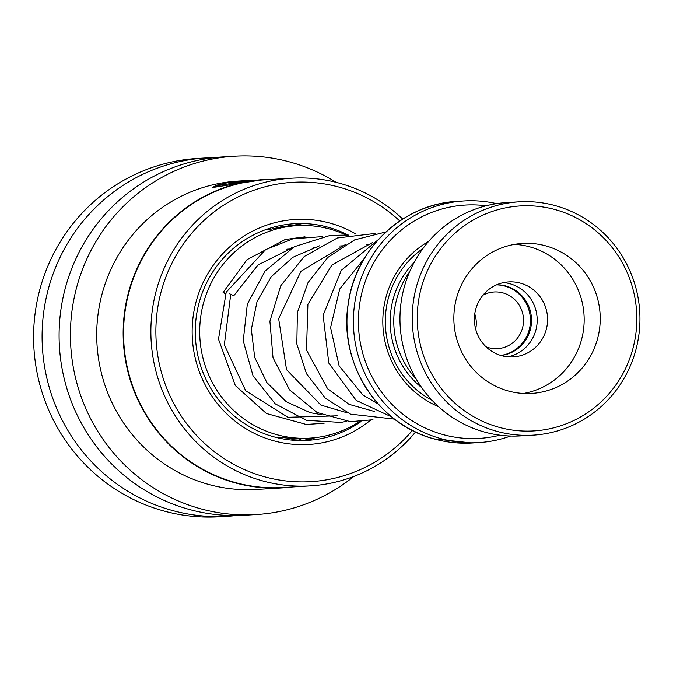 <?xml version="1.0" encoding="UTF-8"?>
<svg xmlns="http://www.w3.org/2000/svg" width="673" height="673" viewBox="0 0 673 673"><rect width="100%" height="100%" fill="white"/><g stroke="black" fill="none" stroke-linecap="round" stroke-linejoin="round"><path stroke-width="1.01" d="M500.964 355.495A35.484 34.559 86.6 0 0 531.434 323.023A35.484 34.559 86.6 0 0 506.062 286.05A35.484 34.559 86.6 0 0 496.708 284.763M500.788 355.445A35.484 34.559 86.6 0 0 530.366 322.619A35.484 34.559 86.6 0 0 504.969 286.109A35.484 34.559 86.6 0 0 496.539 284.839M486.041 346.805A28.384 27.643 86.6 0 0 488.59 347.672A28.384 27.643 86.6 0 0 497.574 348.648A28.384 27.643 86.6 0 0 523.375 323.301A28.384 27.643 86.6 0 0 503.152 292.948A28.384 27.643 86.6 0 0 494.167 291.973A28.384 27.643 86.6 0 0 482.928 295.186M475.685 329.198A28.384 27.643 86.6 0 0 474.768 313.904M409.571 271.9A83.486 81.315 86.6 0 0 415.998 378.714M486.133 205.778A116.883 113.838 86.6 0 0 360.551 298.804A116.883 113.838 86.6 0 0 442.287 434.379A116.883 113.838 86.6 0 0 499.946 435.187M510.605 436.045A121.056 117.91 -93.4 0 1 478.587 442.624A121.056 117.91 -93.4 0 1 440.277 438.46A121.056 117.91 -93.4 0 1 354.015 309.042A121.056 117.91 -93.4 0 1 464.05 200.949A121.056 117.91 -93.4 0 1 496.624 203.641M428.617 241.439A91.839 89.45 86.6 0 0 382.979 327.103A91.839 89.45 86.6 0 0 438.56 406.685M422.972 248.488A88.5 86.194 86.6 0 0 432.116 400.359M555.94 209.808A112.711 109.775 86.6 0 0 421.13 288.423A112.711 109.775 86.6 0 0 498.138 427.061A112.711 109.775 86.6 0 0 632.948 348.446A112.711 109.775 86.6 0 0 555.94 209.808M496.119 431.141A116.883 113.838 -93.4 0 1 412.835 306.181A116.883 113.838 -93.4 0 1 519.076 201.824A116.883 113.838 -93.4 0 1 556.066 205.845A116.883 113.838 -93.4 0 1 639.35 330.796A116.883 113.838 -93.4 0 1 533.117 435.162A116.883 113.838 -93.4 0 1 496.119 431.141M507.77 390.853A75.14 73.18 86.6 0 0 531.552 393.436A75.14 73.18 86.6 0 0 599.845 326.346A75.14 73.18 86.6 0 0 546.308 246.015A75.14 73.18 86.6 0 0 522.526 243.433A75.14 73.18 86.6 0 0 454.233 310.522A75.14 73.18 86.6 0 0 507.77 390.853M523.501 393.469A75.14 73.18 86.6 0 0 584.088 323.191A75.14 73.18 86.6 0 0 530.257 246.983A75.14 73.18 86.6 0 0 514.525 244.366M501.351 355.613A37.57 36.594 86.6 0 0 513.238 356.9A37.57 36.594 86.6 0 0 547.385 323.36A37.57 36.594 86.6 0 0 520.616 283.19A37.57 36.594 86.6 0 0 508.729 281.903A37.57 36.594 86.6 0 0 474.583 315.444A37.57 36.594 86.6 0 0 501.351 355.613M503.555 282.593A37.57 36.594 -93.4 0 1 510.227 283.821A37.57 36.594 -93.4 0 1 537.172 321.307A37.57 36.594 -93.4 0 1 508.022 356.833M533.117 435.162L520.835 435.902A116.883 113.838 -93.4 0 1 483.845 431.881A116.883 113.838 -93.4 0 1 400.561 306.922A116.883 113.838 -93.4 0 1 506.794 202.556L519.076 201.824M348.017 234.995A108.53 105.711 86.6 0 0 294.471 223.705A108.53 105.711 86.6 0 0 195.305 334.473A108.53 105.711 86.6 0 0 307.511 440.378A108.53 105.711 86.6 0 0 361.014 421.567M355.706 233.901A112.711 109.775 86.6 0 0 245.275 235.272A112.711 109.775 86.6 0 0 192.184 334.506A112.711 109.775 86.6 0 0 255.572 433.984A112.711 109.775 86.6 0 0 370.394 420.305M399.796 221.005A149.944 146.041 86.6 0 0 240.909 195.574A149.944 146.041 86.6 0 0 155.926 335.347A149.944 146.041 86.6 0 0 252.712 472.976A149.944 146.041 86.6 0 0 412.398 430.426M402.748 219.07A154.117 150.104 86.6 0 0 291.729 178.202A154.117 150.104 86.6 0 0 150.92 335.499A154.117 150.104 86.6 0 0 310.245 485.881A154.117 150.104 86.6 0 0 415.561 431.982M291.729 178.202L264.422 179.842A154.117 150.104 86.6 0 0 123.605 337.139A154.117 150.104 86.6 0 0 282.938 487.521L310.245 485.881M274.214 179.254A154.453 150.432 86.6 0 0 264.321 179.514A154.453 150.432 86.6 0 0 123.201 337.148A154.453 150.432 86.6 0 0 282.879 487.858A154.453 150.432 86.6 0 0 292.73 486.932M261.932 179.666L221.871 184.839L225.346 183.409L217 185.083L212.273 187.565L264.321 179.514M251.752 180.339L240.934 180.919L222.098 183.611L238.461 181.163L248.093 180.591L248.169 181.416M247.967 180.591L238.326 181.836A154.453 150.432 86.6 0 0 228.786 183.721L260.771 179.725M240.934 180.919L237.88 181.104A154.453 150.432 86.6 0 0 96.761 338.738A154.453 150.432 86.6 0 0 256.438 489.448L282.879 487.858M336.096 182.324A179.498 174.829 86.6 0 0 234.482 156.22L223.15 156.902A179.498 174.829 86.6 0 0 59.148 340.101A179.498 174.829 86.6 0 0 244.72 515.249L256.051 514.567A179.498 174.829 86.6 0 0 353.796 476.467M234.482 156.22A179.498 174.829 86.6 0 0 70.48 339.419A179.498 174.829 86.6 0 0 256.051 514.567M214.662 157.625A179.498 174.829 86.6 0 0 206.157 157.919A179.498 174.829 86.6 0 0 42.147 341.118A179.498 174.829 86.6 0 0 227.718 516.267A179.498 174.829 86.6 0 0 236.206 515.543M206.157 157.919L197.652 158.433A179.498 174.829 86.6 0 0 33.65 341.632A179.498 174.829 86.6 0 0 219.221 516.78L227.718 516.267M238.452 182.661L238.326 181.836M245.325 181.567L245.3 180.726M221.888 184.915L217.202 185.891L212.92 187.801M217.202 185.891L217 185.083M225.371 185.521L222.073 185.647L221.871 184.839M293.899 438.821L295.481 438.762M295.279 438.788L278.252 437.206L279.901 437.803M268.46 229.283L267.072 229.981L282.315 226.717M314.619 247.142A85.572 83.351 -93.4 0 1 316.302 247.403M359.357 421.677A106.443 103.676 -93.4 0 1 327.886 435.397A106.443 103.676 -93.4 0 1 309.782 438.148A106.443 103.676 -93.4 0 1 200.865 347.478A106.443 103.676 -93.4 0 1 278.891 228.391A106.443 103.676 -93.4 0 1 296.995 225.64A106.443 103.676 -93.4 0 1 345.703 234.86M229.224 293.588L233.775 295.708L258.037 264.91L293.192 247.353M324.125 423.267L306.257 424.47L266.399 413.508L235.323 385.57L218.498 339.184L226.187 292.217L265.591 249.624L292.864 238.822L322.106 236.635M225.834 293.319L223.091 292.469L225.632 293.941M472.135 443.011L433.791 438.846C377.772 424.268 338.704 363.067 348.092 304.642C354.814 249.271 403.228 203.583 457.59 201.336A121.056 117.91 86.6 0 0 347.562 309.429A121.056 117.91 86.6 0 0 433.816 438.846A121.056 117.91 86.6 0 0 472.135 443.011L478.587 442.624M414.156 262.411A83.486 81.315 86.6 0 0 421.685 387.598M230.73 294.345L224.328 344.845L245.687 390.769L287.893 417.294L337.24 415.838M286.866 249.178L290.433 248.96M313.239 247.588L316.865 247.37M339.68 245.998L343.314 245.78M366.129 244.408L369.763 244.19M457.59 201.336L464.05 200.949M320.39 414.585L321.265 414.534M346.873 412.995L347.697 412.944M373.305 411.396L374.146 411.346M293.319 439.141L309.782 438.148M281.903 226.549L296.995 225.64M290.98 440.041A12.526 12.526 0 0 0 294.177 438.661M279.245 437.24A12.526 12.526 0 0 0 280.919 438.518M282.576 226.843A12.526 12.526 0 0 0 279.102 225.8M269.562 228.324A12.526 12.526 0 0 0 267.93 229.846M296.785 440.462A12.526 12.526 0 0 0 301.58 438.645M292.94 225.716A12.526 12.526 0 0 0 286.791 226.254M303.935 438.502A12.526 12.526 0 0 0 314.804 437.719M302.85 225.455A12.526 12.526 0 0 0 292.536 225.909M291.636 247.748A12.526 12.526 0 0 0 292.057 248.001M364.766 257.818L339.739 288.953L330.594 327.6L339.099 365.851L362.848 394.992L378.201 404.01M372.556 242.549L331.932 264.985L307.898 304.347L306.493 350.078L327.591 388.801L349.077 404.364L374.55 411.531M346.107 244.148L300.89 271.337L278.647 318.649L286.53 369.679L320.903 405.096L348.092 413.113M319.667 245.738L292.848 257.288L271.303 276.611L257.044 301.521L251.34 329.408L254.697 357.422L266.802 382.516L286.244 401.739L310.127 412.684L321.677 414.719M378.462 239.495L341.245 270.361L323.133 315.242L328.786 363.092L356.227 400.427L391.863 417.024M385.999 231.916L354.629 239.882L327.759 257.456L308.057 282.534L297.39 312.423L296.827 343.996L306.509 373.801L325.37 398.256L350.557 414.156L394.529 419.128M375.038 233.447L337.299 237.99L304.188 256.514L280.717 285.781L269.907 321.223L273.002 357.708L289.55 389.877L317.076 412.507L350.397 421.668L372.977 419.759M348.606 235.045L330.292 235.373L294.421 246.671L265.12 270.975L247.319 304.129L243.222 340.883L253.04 375.854L275.24 403.85L306.392 420.331L340.807 422.442L346.528 421.357M223.091 292.469L247.025 259.643L285.175 239.521L304.987 236.82"/></g></svg>
